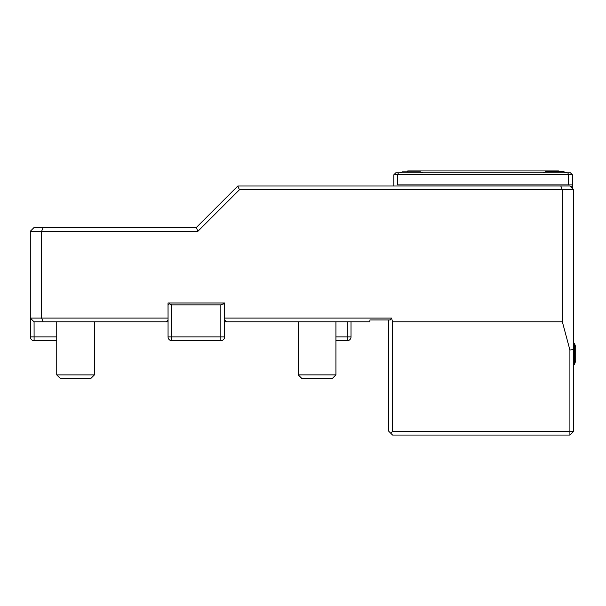 <?xml version="1.0" encoding="UTF-8"?>
<svg xmlns="http://www.w3.org/2000/svg" width="606" height="606" viewBox="0 0 606 606"><rect width="100%" height="100%" fill="white"/><g stroke="black" fill="none" stroke-linecap="round" stroke-linejoin="round"><path stroke-width="0.91" d="M562.36 321.847L392.552 321.847L392.552 431.404L569.905 431.404L569.905 350.01L562.36 321.847L562.36 189.776L239.408 189.776L197.897 231.287L30.3 231.287L34.072 227.508L196.336 227.508L237.84 186.004L569.905 186.004L573.677 189.776L562.36 189.776L560.8 186.004M30.3 231.287L30.3 318.074L41.617 318.074L41.617 231.287L43.185 227.508M392.552 431.404L390.734 433.229L392.552 435.055L569.905 435.055L569.905 431.404L573.677 431.275L569.905 435.055M390.734 433.229L388.779 431.275L388.779 319.96M197.897 231.287L196.336 227.508M239.408 189.776L237.84 186.004M569.905 350.01L573.677 349.518L573.677 431.275M573.677 189.776L573.677 349.518M224.606 319.96L226.523 321.847L369.91 321.847L369.91 319.96L390.241 319.96L391.574 318.074L392.552 321.847M224.637 319.96L224.637 302.977L168.029 302.977L168.059 319.96M224.637 318.074L391.574 318.074M168.059 321.847L43.185 321.847L41.617 318.074L168.029 318.074M30.3 318.074L34.072 321.847L34.095 336.921L30.323 336.921A3.772 3.772 0 0 0 34.095 340.693L56.737 340.693M43.185 321.847L34.072 321.847M166.142 321.847L168.029 319.96M226.523 321.847L224.606 321.847M335.936 374.872L332.467 378.341L301.705 378.341L298.235 374.872L335.936 374.872L335.936 321.847M94.43 374.887L90.961 378.356L60.199 378.356L56.737 374.887L94.43 374.887L94.43 321.847M56.737 336.921L34.095 336.921L34.095 340.693A3.772 3.772 0 0 1 30.323 336.921L30.323 318.097M566.739 172.831L563.86 171.763L545.764 171.763A30.156 30.156 0 0 0 542.893 172.831M423.071 172.831A30.156 30.156 0 0 0 420.466 171.884L402.376 171.884A30.156 30.156 0 0 0 399.771 172.831M558.512 171.763L558.512 170.945L407.724 170.945L407.724 171.884M398.422 172.831L397.642 174.717L393.87 174.717L395.756 172.831L567.814 172.831L568.595 174.717L397.642 174.717L397.642 184.898L568.595 184.898L568.595 174.717L572.367 174.717L572.367 184.898L568.595 184.898M567.814 172.831L570.481 172.831L572.367 174.717M397.642 184.898L572.367 184.898M572.367 185.269L572.367 188.458M393.87 184.898L393.87 174.717M393.87 185.269L393.87 186.004M220.834 340.693L171.831 340.693A3.772 3.772 0 0 1 168.059 336.921L168.059 304.879L169.165 303.78L171.831 304.879L171.831 336.921L220.834 336.921L220.834 340.693A3.772 3.772 0 0 0 224.606 336.921L220.834 336.921L220.834 304.879L171.831 304.879M220.834 304.879L223.5 303.78L224.606 304.879L224.606 336.921M169.165 303.78L169.945 303L222.72 303L223.5 303.78M335.936 336.921L347.253 336.921L347.253 340.693A3.772 3.772 0 0 0 351.025 336.921A3.772 3.772 0 0 1 347.253 340.693L335.936 340.693M351.025 321.847L351.025 336.921A3.772 3.772 0 0 1 347.253 340.693M574.299 343.178L574.299 364.668A26.391 26.391 0 0 0 575.7 360.706L575.7 347.14A26.391 26.391 0 0 0 574.299 343.178L573.677 343.178M570.685 186.784L572.367 186.784M168.059 336.921L171.831 336.921L171.831 340.693M347.253 321.847L347.253 336.921L351.025 336.921M298.235 321.847L298.235 374.872M56.737 321.847L56.737 374.887M574.299 364.668L573.677 364.668"/></g></svg>
